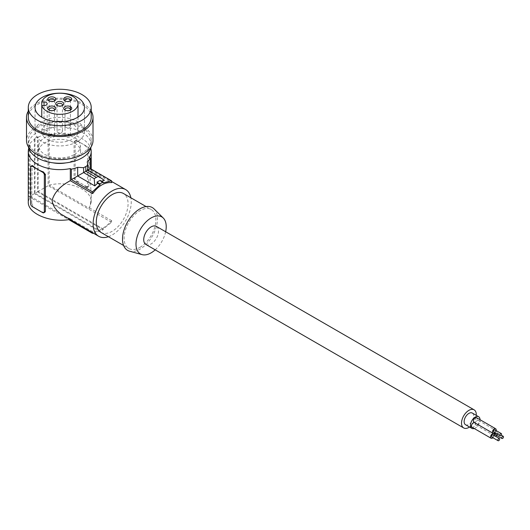 <?xml version="1.0" encoding="UTF-8"?>
<svg xmlns="http://www.w3.org/2000/svg" width="530" height="530" viewBox="0 0 530 530"><rect width="100%" height="100%" fill="white"/><g stroke="black" fill="none" stroke-linecap="round" stroke-linejoin="round"><path stroke-width="0.4" stroke-dasharray="2.65 1.99" d="M44.798 212.232L43.367 212.298A31.462 18.166 0 0 1 37.498 209.635A31.462 18.166 0 0 1 32.88 206.243L31.74 203.235L30.667 203.851M37.55 136.826A33.708 19.458 180 0 0 34.377 138.661L34.377 193.642L37.55 191.807L37.55 136.826L38.187 137.191L38.187 191.436L48.131 185.699L48.131 133.759L49.177 134.362L49.177 185.149C68.655 180.167 91.895 189.495 91.206 202.01L89.378 208.356L49.177 185.149M104.377 180.366L87.225 170.468L87.225 161.816M87.854 170.103L87.225 170.468L87.854 170.103M465.525 424.722A6.744 3.889 120 0 0 470.719 422.92A6.744 3.889 120 0 0 473.668 416.136A6.744 3.889 120 0 0 472.27 413.049M469.52 427.028A10.448 6.035 120 0 0 476.258 415.354M74.69 140.98L74.081 142.093L74.081 178.789L75.154 178.166L75.154 141.47A2.246 1.298 -120 0 1 75.624 140.443L74.69 140.98L76.121 140.92A31.462 18.166 180 0 1 81.991 143.584L87.231 146.611A2.246 1.298 60 0 1 88.821 149.361L88.821 186.056A2.246 1.298 -120 0 1 88.358 187.083L87.152 187.666L86.609 187.335L87.231 186.977A2.246 1.298 -120 0 0 88.358 187.083M87.231 186.977L76.744 180.922A2.246 1.298 60 0 1 75.154 178.166M76.121 140.92L76.744 140.556A2.246 1.298 -120 0 0 75.624 140.443M76.744 140.556L81.991 143.584A31.462 18.166 180 0 1 86.609 146.969L87.748 149.983L87.424 187.627M31.74 203.235L32.065 165.592M63.958 216.233L70.311 218.837L70.311 219.367L30.111 196.16L28.282 202.01M34.377 138.661L35.013 139.026A32.807 18.941 0 0 0 29.064 144.763L30.111 145.372A31.462 18.166 0 0 0 28.779 148.274M30.111 145.372L30.111 196.16M69.596 219.486L70.311 219.367M145.882 244.463A10.448 6.035 120 0 0 151.11 243.946A10.448 6.035 120 0 0 157.933 234.737A10.448 6.035 120 0 0 156.33 226.363M165.658 231.743A21.372 12.342 -60 0 1 155.21 249.842M139.986 247.338A22.472 12.972 120 0 0 154.667 227.536A22.472 12.972 120 0 0 151.222 209.529A22.472 12.972 120 0 0 139.986 210.642A22.472 12.972 120 0 0 125.305 230.444A22.472 12.972 120 0 0 128.75 248.451A22.472 12.972 120 0 0 139.986 247.338M154.064 208.899A24.718 14.27 -60 0 1 155.582 229.093A24.718 14.27 -60 0 1 139.986 249.173A24.718 14.27 -60 0 1 129.625 251.227M491.76 437.058A1.265 0.729 120 0 0 492.741 436.72A1.265 0.729 120 0 0 493.291 435.441A1.265 0.729 120 0 0 493.026 434.865M37.55 191.807L103.105 229.656L99.925 231.491L34.377 193.642M86.609 187.335A31.462 18.166 180 0 0 81.991 183.95A31.462 18.166 180 0 0 76.121 181.28L74.081 178.789M49.177 134.362A31.462 18.166 180 0 1 90.709 148.274M89.378 157.569L89.378 169.693L111.744 182.605M89.378 208.356L90.663 202.566L91.206 195.106L90.272 178.67L91.2 170.057L90.663 169.448L89.378 169.693M100.945 232.398A22.472 12.972 120 0 0 112.181 231.285A22.472 12.972 120 0 0 126.862 211.483A22.472 12.972 120 0 0 123.417 193.477M477.179 424.875A2.63 1.517 120 0 0 478.901 422.556A2.63 1.517 120 0 0 478.497 420.449A2.63 1.517 120 0 0 477.179 420.582A2.63 1.517 120 0 0 475.403 423.112A2.63 1.517 120 0 0 475.867 425.007A2.63 1.517 120 0 0 477.179 424.875M496.769 435.501A2.63 1.517 120 0 0 497.564 431.46A2.63 1.517 120 0 0 496.246 431.592A2.63 1.517 120 0 0 495.007 432.851M493.688 432.096A1.265 0.729 120 0 0 494.662 431.751A1.265 0.729 120 0 0 495.219 430.479A1.265 0.729 120 0 0 494.954 429.896M494.841 432.758A2.63 1.517 120 0 0 496.106 430.565M473.939 422.264A2.63 1.517 120 0 0 475.251 422.132A2.63 1.517 120 0 0 476.974 419.82A2.63 1.517 120 0 0 476.569 417.713M93.32 233.18L100.044 230.822L35.013 193.271L29.064 196.709L68.748 219.619M70.311 218.837L92.677 231.749C98.487 231.683 104.841 228.019 111.744 220.745A157.297 90.816 60 0 1 111.512 222.295L103.224 228.986L38.187 191.436M92.677 231.749A157.297 90.816 60 0 1 92.531 232.73M99.925 231.491A157.297 90.816 -120 0 0 100.044 230.822M103.105 229.656A157.297 90.816 -120 0 0 103.224 228.986M35.013 139.026L35.013 193.271M29.064 144.763L29.064 196.709M38.187 137.191A32.807 18.941 180 0 1 48.131 133.759M111.512 222.295L48.131 185.699M89.378 207.833L111.744 220.745M474.244 428.518A6.744 3.889 120 0 0 480.021 419.806A6.744 3.889 120 0 0 480.021 419.7M472.011 427.226A2.63 1.517 120 0 0 473.33 427.1A2.63 1.517 120 0 0 475.046 424.782A2.63 1.517 120 0 0 474.642 422.675M108.398 236.698A26.964 15.569 120 0 0 131.248 201.93A26.964 15.569 120 0 0 130.87 197.776M492.913 437.72A2.63 1.517 120 0 0 494.179 435.527M495.616 434.832A1.265 0.729 120 0 0 496.59 434.494A1.265 0.729 120 0 0 497.147 433.215A1.265 0.729 120 0 0 496.882 432.639A1.265 0.729 120 0 0 495.689 433.249M494.715 435.839A2.63 1.517 120 0 0 494.934 436.011A2.63 1.517 120 0 0 495.192 436.11M65.806 162.902A20.895 12.064 0 0 0 74.366 159.914A20.895 12.064 0 0 0 80.487 151.381A20.895 12.064 0 0 0 67.588 140.231A20.895 12.064 0 0 0 44.812 142.848A20.895 12.064 0 0 0 38.69 151.381A20.895 12.064 0 0 0 52.795 162.79M103.224 182.877L100.74 181.439L101.495 181.141M100.74 181.439L100.104 180.339M74.366 154.601L77.241 152.527L79.261 150.136L80.328 147.545L80.282 144.379L78.851 141.371L76.678 139.105L73.716 137.151L69.311 135.355L64.276 134.275L59.3 133.964L50.41 135.183L46.521 136.607L42.585 139.012L40.34 141.325L39.028 143.868L38.889 147.698L40.684 151.182L44.189 154.203L49.873 156.734L55.809 157.927L62.176 158.033L68.767 156.906L74.366 154.601M44.03 133.474A3.147 1.815 0 0 0 47.177 131.652A3.147 1.815 0 0 0 44.03 129.837L41.771 129.837A18.258 10.54 180 0 1 61.334 121.151A18.258 10.54 180 0 1 78.016 131.652A18.258 10.54 180 0 1 61.334 142.159A18.258 10.54 180 0 1 41.771 133.474L44.03 133.474L44.03 105.583L44.03 129.837M35.04 131.652A24.718 14.27 0 0 0 59.758 145.922A24.718 14.27 0 0 0 84.475 131.652A24.718 14.27 0 0 0 59.758 117.382A24.718 14.27 0 0 0 35.04 131.652L35.04 107.438M69.986 101.104A2.696 1.557 180 0 1 69.609 101.382A2.696 1.557 180 0 1 65.793 101.382A2.696 1.557 180 0 1 65.415 101.104M69.609 101.382L70.563 100.832L69.609 101.382M69.609 127.803A2.696 1.557 180 0 1 66.667 128.141A2.696 1.557 180 0 1 65.005 126.703A2.696 1.557 180 0 1 65.793 125.597A2.696 1.557 180 0 1 68.734 125.266A2.696 1.557 180 0 1 70.397 126.703A2.696 1.557 180 0 1 69.609 127.803M54.1 110.28A2.696 1.557 180 0 1 53.722 110.551L54.669 110.001L53.722 110.551A2.696 1.557 180 0 1 49.906 110.551A2.696 1.557 180 0 1 49.529 110.28M49.906 134.772A2.696 1.557 180 0 1 52.848 134.434A2.696 1.557 180 0 1 54.511 135.872A2.696 1.557 180 0 1 53.722 136.978A2.696 1.557 180 0 1 50.781 137.31A2.696 1.557 180 0 1 49.118 135.872A2.696 1.557 180 0 1 49.906 134.772M62.043 105.695A2.696 1.557 180 0 1 61.665 105.967A2.696 1.557 180 0 1 57.849 105.967L56.895 105.417L57.849 105.967A2.696 1.557 180 0 1 57.472 105.695M61.665 105.967L62.619 105.417M57.849 130.188A2.696 1.557 180 0 1 60.791 129.85A2.696 1.557 180 0 1 62.454 131.288A2.696 1.557 180 0 1 61.665 132.387A2.696 1.557 180 0 1 58.724 132.725A2.696 1.557 180 0 1 57.061 131.288A2.696 1.557 180 0 1 57.849 130.188M54.1 101.104A2.696 1.557 180 0 1 53.722 101.382A2.696 1.557 180 0 1 49.906 101.382L48.952 100.832L49.906 101.382A2.696 1.557 180 0 1 49.529 101.104M53.722 101.382L54.669 100.832M49.906 125.597A2.696 1.557 180 0 1 52.848 125.266A2.696 1.557 180 0 1 54.511 126.703A2.696 1.557 180 0 1 53.722 127.803A2.696 1.557 180 0 1 50.781 128.141A2.696 1.557 180 0 1 49.118 126.703A2.696 1.557 180 0 1 49.906 125.597M69.986 110.28A2.696 1.557 180 0 1 69.609 110.551A2.696 1.557 180 0 1 65.793 110.551A2.696 1.557 180 0 1 65.415 110.28M69.609 110.551L70.563 110.001L69.609 110.551M69.609 136.978A2.696 1.557 180 0 1 66.667 137.31A2.696 1.557 180 0 1 65.005 135.872A2.696 1.557 180 0 1 65.793 134.772A2.696 1.557 180 0 1 68.734 134.434A2.696 1.557 180 0 1 70.397 135.872A2.696 1.557 180 0 1 69.609 136.978M41.771 133.474L41.771 129.837M84.475 131.652L84.475 107.438L84.475 131.652M28.448 146.942A31.462 18.166 180 0 1 28.282 145.074A31.462 18.166 180 0 1 37.498 132.235A31.462 18.166 180 0 1 81.991 132.235A31.462 18.166 180 0 1 91.206 145.074A31.462 18.166 180 0 1 91.028 147.002M37.498 153.309A31.462 18.166 180 0 1 28.282 140.47A31.462 18.166 180 0 1 47.707 123.689A31.462 18.166 180 0 1 81.991 127.624A31.462 18.166 180 0 1 91.206 140.47A31.462 18.166 180 0 1 71.782 157.251A31.462 18.166 180 0 1 37.498 153.309M93.015 140.463A33.258 19.199 0 0 0 84.078 127.366A33.258 19.199 0 0 0 47.567 122.596A33.258 19.199 0 0 0 26.5 140.463M91.22 111.114A33.258 19.199 0 0 0 84.078 104.251A33.258 19.199 0 0 0 28.295 111.114M91.22 117.342A31.462 18.166 0 0 0 59.758 99.183A31.462 18.166 0 0 0 28.295 117.342M32.88 206.243L32.257 206.607M43.367 212.298L42.744 212.662M74.081 142.093L75.154 141.47M31.74 166.539L30.667 167.162M87.748 186.679L88.821 186.056M87.748 149.983L88.821 149.361M86.609 146.969L87.231 146.611M76.121 181.28L76.744 180.922M91.206 169.063L91.206 170.216M91.206 195.106L91.206 202.01M146.075 206.554L151.222 209.529M478.497 420.449L497.564 431.46M80.487 151.381L80.487 146.061M65.793 101.382L64.839 100.832M65.005 100.283L65.005 126.703M54.511 109.452L54.511 135.872M62.454 104.867L62.454 131.288M54.511 100.283L54.511 126.703M65.793 110.551L64.839 110.001M65.005 109.452L65.005 135.872M78.016 117.057L78.016 131.652M47.177 131.652L47.177 103.767M28.282 140.47L28.282 145.074M49.118 109.452L49.118 135.872M70.397 109.452L70.397 135.872M475.867 425.007L494.934 436.011M90.922 169.527L111.598 181.465M123.603 245.476L128.75 248.451M496.882 432.639L501.234 435.15M70.397 100.283L70.397 106.609M70.397 110.094L70.397 126.703M38.69 151.381L38.69 146.028M49.118 100.283L49.118 126.703M57.061 104.867L57.061 131.288M91.206 140.47L91.206 145.074M49.906 110.551L48.952 110.001"/><path stroke-width="0.79" d="M31.131 166.129L32.151 165.559L32.88 165.877A31.462 18.166 0 0 0 37.498 169.269A31.462 18.166 0 0 0 43.367 171.932L45.408 174.43L45.408 211.125L45.043 212.046L43.864 212.775A2.246 1.298 -120 0 0 44.334 211.742L44.334 175.046A2.246 1.298 60 0 0 42.744 172.296L32.257 166.241A2.246 1.298 -120 0 0 31.131 166.129A2.246 1.298 -120 0 0 30.667 167.162L30.667 203.851A2.246 1.298 60 0 0 32.257 206.607L42.744 212.662A2.246 1.298 -120 0 0 43.864 212.775M90.425 168.619L111.512 180.79A157.297 90.816 -120 0 1 111.744 182.605C104.841 182.042 98.487 185.712 92.677 193.616A157.297 90.816 -120 0 0 92.445 191.8L100.044 184.712L97.56 183.274L94.81 185.891L94.188 178.663L98.434 176.212L87.854 170.103L87.854 165.247L85.8 166.519L85.8 171.289L90.425 168.619L90.425 158.178L89.378 157.569A31.462 18.166 180 0 0 91.206 151.474L91.206 169.063M98.434 176.212L104.377 180.366L101.495 181.141M480.021 419.7A6.744 3.889 120 0 0 478.623 416.719L472.27 413.049A6.744 3.889 120 0 0 467.076 414.851A6.744 3.889 120 0 0 464.134 421.635A6.744 3.889 120 0 0 465.525 424.722L471.885 428.392A6.744 3.889 120 0 0 474.244 428.518M476.258 415.354A10.448 6.035 120 0 0 474.125 409.836A10.448 6.035 120 0 0 468.898 410.352A10.448 6.035 120 0 0 462.074 419.561A10.448 6.035 120 0 0 463.677 427.935A10.448 6.035 120 0 0 468.898 427.418A10.448 6.035 120 0 0 469.52 427.028M130.87 197.776A26.964 15.569 120 0 0 125.663 189.581A26.964 15.569 120 0 0 104.88 196.809A26.964 15.569 120 0 0 93.114 223.945A26.964 15.569 120 0 0 98.699 236.287L60.393 213.802L57.147 210.794L54.464 207.323L52.642 203.474L52.132 200.287C54.352 192.463 60.407 185.937 70.311 180.703L92.677 193.616M28.779 148.274A31.462 18.166 0 0 0 28.282 151.474A31.462 18.166 0 0 0 70.311 168.58L70.311 180.703M28.282 151.474L28.282 202.01C27.62 213.484 50.217 223.044 69.596 219.486M474.125 409.836L156.33 226.363A10.448 6.035 120 0 0 151.11 226.88A10.448 6.035 120 0 0 144.286 236.089A10.448 6.035 120 0 0 145.882 244.463L463.677 427.935M155.21 249.842A21.372 12.342 -60 0 1 151.11 252.863A21.372 12.342 -60 0 1 142.146 254.638A21.372 12.342 -60 0 1 136.747 238.255A21.372 12.342 -60 0 1 151.11 217.963A21.372 12.342 -60 0 1 163.28 218.035A21.372 12.342 -60 0 1 165.658 231.743M142.146 254.638L129.625 251.227A24.718 14.27 -60 0 1 123.377 232.279A24.718 14.27 -60 0 1 139.986 208.807A24.718 14.27 -60 0 1 154.064 208.899L163.28 218.035M497.856 440.145A1.265 0.729 120 0 0 498.114 440.728A1.265 0.729 120 0 0 499.094 440.39A1.265 0.729 120 0 0 499.644 439.112A1.265 0.729 120 0 0 499.386 438.535A1.265 0.729 120 0 0 498.405 438.873A1.265 0.729 120 0 0 497.856 440.145M499.386 438.535L493.026 434.865A1.265 0.729 120 0 0 492.052 435.203A1.265 0.729 120 0 0 491.502 436.475A1.265 0.729 120 0 0 491.76 437.058L498.114 440.728M90.709 148.274A31.462 18.166 180 0 1 91.206 151.474M146.075 206.554L123.417 193.477A22.472 12.972 120 0 0 112.181 194.59A22.472 12.972 120 0 0 97.5 214.392A22.472 12.972 120 0 0 100.945 232.398L123.603 245.476M495.192 436.11A2.63 1.517 120 0 0 496.246 435.885A2.63 1.517 120 0 0 496.769 435.501M501.314 433.567L494.954 429.896A1.265 0.729 120 0 0 493.98 430.234A1.265 0.729 120 0 0 493.423 431.513A1.265 0.729 120 0 0 493.688 432.096L500.042 435.759A1.265 0.729 120 0 0 501.022 435.421A1.265 0.729 120 0 0 501.572 434.15A1.265 0.729 120 0 0 501.314 433.567A1.265 0.729 120 0 0 500.333 433.904A1.265 0.729 120 0 0 499.783 435.183A1.265 0.729 120 0 0 500.042 435.759M496.106 430.565A2.63 1.517 120 0 0 495.636 428.717A2.63 1.517 120 0 0 494.324 428.85A2.63 1.517 120 0 0 492.602 431.168A2.63 1.517 120 0 0 493.006 433.275A2.63 1.517 120 0 0 494.324 433.142A2.63 1.517 120 0 0 494.841 432.758M495.636 428.717L476.569 417.713A2.63 1.517 120 0 0 475.251 417.839A2.63 1.517 120 0 0 473.535 420.158A2.63 1.517 120 0 0 473.939 422.264L493.006 433.275M92.531 232.73A157.297 90.816 60 0 1 92.445 233.299L93.32 233.18M92.445 233.299L68.748 219.619M85.8 166.519L83.608 167.699L77.665 167.341A32.807 18.941 180 0 1 71.358 169.189L70.311 168.58M94.188 178.663L83.608 172.555L83.608 167.699M94.81 185.891L77.665 175.986L85.8 171.289L96.235 177.311M90.425 158.178A32.807 18.941 0 0 1 87.225 161.816L87.854 165.247M478.623 416.719A6.744 3.889 120 0 0 473.429 418.521A6.744 3.889 120 0 0 470.488 425.305A6.744 3.889 120 0 0 471.885 428.392M494.179 435.527A2.63 1.517 120 0 0 493.708 433.686L474.642 422.675A2.63 1.517 120 0 0 473.33 422.808A2.63 1.517 120 0 0 471.607 425.12A2.63 1.517 120 0 0 472.011 427.226L491.078 438.237A2.63 1.517 120 0 0 492.397 438.105A2.63 1.517 120 0 0 492.913 437.72M98.699 236.287A26.964 15.569 120 0 0 108.398 236.698M92.445 191.8L71.358 179.624L77.665 175.986L77.665 167.341M493.708 433.686A2.63 1.517 120 0 0 492.397 433.812A2.63 1.517 120 0 0 490.681 436.13A2.63 1.517 120 0 0 491.078 438.237M501.705 437.926A1.265 0.729 120 0 0 501.97 438.502A1.265 0.729 120 0 0 502.943 438.164A1.265 0.729 120 0 0 503.5 436.886A1.265 0.729 120 0 0 503.235 436.309A1.265 0.729 120 0 0 502.261 436.647A1.265 0.729 120 0 0 501.705 437.926M495.689 433.249A1.265 0.729 120 0 0 495.351 434.255A1.265 0.729 120 0 0 495.616 434.832L501.97 438.502M495.007 432.851A2.63 1.517 120 0 0 494.715 435.839M52.795 162.79A20.895 12.064 0 0 0 65.806 162.902M111.512 180.79L103.224 182.877A157.297 90.816 -120 0 0 103.105 182.068L100.104 180.339L96.924 182.174L97.56 183.274M100.044 184.712A157.297 90.816 -120 0 0 99.925 183.903L103.105 182.068M99.925 183.903L96.924 182.174M71.358 179.624L71.358 169.189M48.952 106.702A4.048 2.332 180 0 1 54.669 106.702A4.048 2.332 180 0 1 54.669 110.001L54.669 110.001A4.048 2.332 180 0 1 48.952 110.001A4.048 2.332 180 0 1 48.952 106.702M62.619 102.118A4.048 2.332 180 0 1 62.619 105.417L62.619 105.417A4.048 2.332 180 0 1 56.895 105.417L56.895 105.417A4.048 2.332 180 0 1 56.895 102.118A4.048 2.332 180 0 1 62.619 102.118M54.669 97.527A4.048 2.332 180 0 1 54.669 100.832L54.669 100.832A4.048 2.332 180 0 1 48.952 100.832L48.952 100.832A4.048 2.332 180 0 1 48.952 97.527A4.048 2.332 180 0 1 54.669 97.527M70.563 110.001A4.048 2.332 180 0 1 64.839 110.001A4.048 2.332 180 0 1 64.839 106.702A4.048 2.332 180 0 1 70.563 106.702A4.048 2.332 180 0 1 70.563 110.001L70.563 110.001M70.563 100.832A4.048 2.332 180 0 1 64.839 100.832A4.048 2.332 180 0 1 64.839 97.527A4.048 2.332 180 0 1 70.563 97.527A4.048 2.332 180 0 1 70.563 100.832L70.563 100.832M41.771 101.952A18.258 10.54 180 0 1 61.334 93.267A18.258 10.54 180 0 1 78.016 103.767A18.258 10.54 180 0 1 61.334 114.268A18.258 10.54 180 0 1 41.771 105.583L44.03 105.583A3.147 1.815 0 0 0 47.177 103.767A3.147 1.815 0 0 0 44.03 101.952L41.771 101.952L41.771 117.223L41.771 105.583M65.415 101.104A2.696 1.557 180 0 1 65.005 100.283A2.696 1.557 180 0 1 65.793 99.176A2.696 1.557 180 0 1 68.734 98.845A2.696 1.557 180 0 1 70.397 100.283A2.696 1.557 180 0 1 69.986 101.104M49.529 110.28A2.696 1.557 180 0 1 49.118 109.452A2.696 1.557 180 0 1 49.906 108.352A2.696 1.557 180 0 1 52.848 108.014A2.696 1.557 180 0 1 54.511 109.452A2.696 1.557 180 0 1 54.1 110.28M57.472 105.695A2.696 1.557 180 0 1 57.061 104.867A2.696 1.557 180 0 1 57.849 103.767A2.696 1.557 180 0 1 61.665 103.767A2.696 1.557 180 0 1 62.454 104.867A2.696 1.557 180 0 1 62.043 105.695M49.529 101.104A2.696 1.557 180 0 1 49.118 100.283A2.696 1.557 180 0 1 49.906 99.176A2.696 1.557 180 0 1 53.722 99.176A2.696 1.557 180 0 1 54.511 100.283A2.696 1.557 180 0 1 54.1 101.104M65.415 110.28A2.696 1.557 180 0 1 65.005 109.452A2.696 1.557 180 0 1 65.793 108.352A2.696 1.557 180 0 1 68.734 108.014A2.696 1.557 180 0 1 70.397 109.452A2.696 1.557 180 0 1 69.986 110.28M35.04 107.438A24.718 14.27 0 0 0 59.758 121.708A24.718 14.27 0 0 0 84.475 107.438L84.475 107.438A24.718 14.27 0 0 0 59.758 93.167A24.718 14.27 0 0 0 35.04 107.438L35.04 107.438M59.758 125.597A31.462 18.166 0 0 0 88.874 114.308A31.462 18.166 0 0 0 91.22 107.438A31.462 18.166 0 0 0 59.758 89.272A31.462 18.166 0 0 0 28.295 107.438A31.462 18.166 0 0 0 59.758 125.597M91.028 147.002A31.462 18.166 180 0 1 81.991 157.92A31.462 18.166 180 0 1 37.498 157.92A31.462 18.166 180 0 1 28.448 146.942M28.295 111.114A33.258 19.199 0 0 0 26.5 117.342L26.5 140.463A33.258 19.199 0 0 0 35.437 153.554A33.258 19.199 0 0 0 71.947 158.324A33.258 19.199 0 0 0 93.015 140.463L93.015 117.342A33.258 19.199 0 0 0 91.22 111.114M26.5 117.342A33.258 19.199 0 0 0 35.437 130.44A33.258 19.199 0 0 0 71.947 135.21A33.258 19.199 0 0 0 93.015 117.342M28.295 107.438L28.295 117.342A31.462 18.166 0 0 0 59.758 135.508A31.462 18.166 0 0 0 91.22 117.342L91.22 107.438M45.408 174.43L44.334 175.046M45.408 211.125L44.334 211.742M32.88 165.877L32.257 166.241M43.367 171.932L42.744 172.296M44.03 105.583L44.03 101.952M78.016 103.767L78.016 117.057M111.598 181.465L125.663 189.581M501.234 435.15L503.235 436.309M70.397 106.609L70.397 110.094"/></g></svg>
